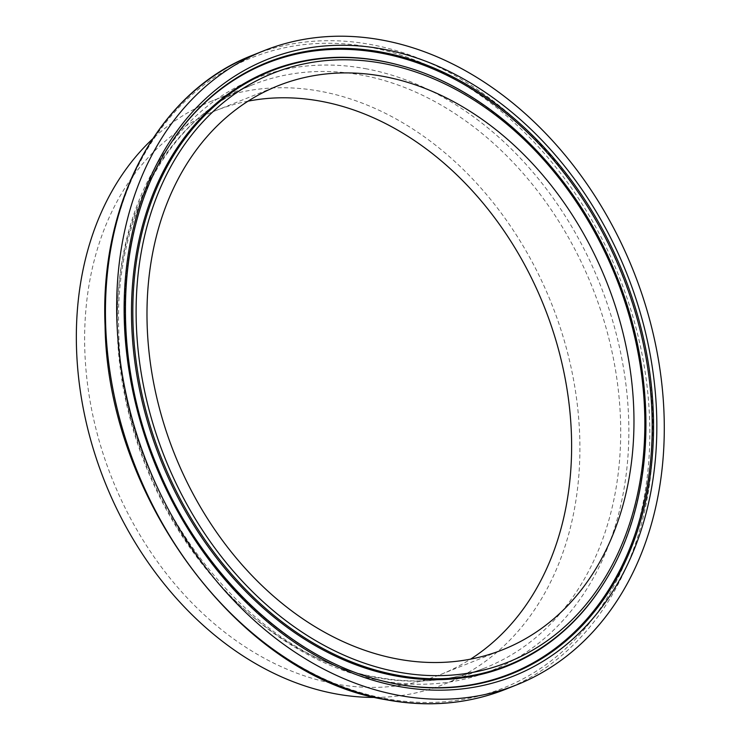 <?xml version="1.0" encoding="UTF-8"?>
<svg xmlns="http://www.w3.org/2000/svg" width="740" height="740" viewBox="0 0 740 740"><rect width="100%" height="100%" fill="white"/><g stroke="black" fill="none" stroke-linecap="round" stroke-linejoin="round"><path stroke-width="0.56" stroke-dasharray="3.7 2.78" d="M375.171 697.432A313.871 240.472 68.3 0 0 444.379 684.13A313.871 240.472 68.3 0 0 571.946 371.545A313.871 240.472 68.3 0 0 321.817 91.557A313.871 240.472 68.3 0 0 211.871 101.038A313.871 240.472 68.3 0 0 152.496 139.018M248.048 101.158A303.539 232.554 68.3 0 0 215.701 110.639A303.539 232.554 68.3 0 0 92.324 412.929A303.539 232.554 68.3 0 0 334.221 683.705A303.539 232.554 68.3 0 0 440.55 674.529A303.539 232.554 68.3 0 0 470.557 659.146M370.759 47.379A339.364 259.999 68.3 0 0 105.404 320.892A339.364 259.999 68.3 0 0 384.402 698.347A339.364 259.999 68.3 0 0 649.757 424.843A339.364 259.999 68.3 0 0 370.759 47.379M505.679 689.245A341.325 261.507 68.3 0 0 644.41 349.317A341.325 261.507 68.3 0 0 372.396 44.835A341.325 261.507 68.3 0 0 252.83 55.148M366.707 68.903A318.774 244.228 68.3 0 0 117.438 325.822A318.774 244.228 68.3 0 0 379.509 680.393A318.774 244.228 68.3 0 0 628.778 423.474A318.774 244.228 68.3 0 0 366.707 68.903M375.226 677.35A313.871 240.472 68.3 0 0 485.181 667.859A313.871 240.472 68.3 0 0 612.748 355.274A313.871 240.472 68.3 0 0 362.618 75.286A313.871 240.472 68.3 0 0 252.664 84.776A313.871 240.472 68.3 0 0 125.097 397.361A313.871 240.472 68.3 0 0 375.226 677.35M606.291 579.189A320.42 245.486 68.3 0 0 401.561 65.777C472.74 85.359 542.041 142.246 587.172 218.457C656.778 331.973 664.677 484.922 606.291 579.189M165.409 152.005A328.662 251.794 68.3 0 0 165.196 152.375L165.631 151.644A329.263 252.266 68.3 0 0 376.013 679.227L375.189 678.996A328.662 251.794 68.3 0 0 375.596 679.116M165.196 152.375A328.662 251.794 68.3 0 0 375.189 678.996C282.865 653.994 195.712 567.867 154.197 461.14C111.444 355.431 115.644 233.683 165.196 152.375M606.735 578.458A319.81 245.023 68.3 0 0 402.394 66.008M444.379 684.13L485.181 667.859C451.28 681.244 415.149 684.352 376.78 677.174C244.246 656.13 120.148 490.324 118.761 330.484C114.247 216.08 169.108 116.615 252.664 84.776L211.871 101.038M440.55 674.529L502.904 649.665M215.701 110.639L278.046 85.775"/><path stroke-width="1.11" d="M152.496 139.018A313.871 240.472 68.3 0 0 96.043 457.644A313.871 240.472 68.3 0 0 334.434 693.62A313.871 240.472 68.3 0 0 375.171 697.432M396.575 658.841A303.539 232.554 68.3 0 0 502.904 649.665A303.539 232.554 68.3 0 0 626.271 347.375A303.539 232.554 68.3 0 0 384.384 76.599A303.539 232.554 68.3 0 0 278.046 85.775A303.539 232.554 68.3 0 0 154.679 388.065A303.539 232.554 68.3 0 0 396.575 658.841M470.557 659.146A303.539 232.554 68.3 0 0 558.904 351.01A303.539 232.554 68.3 0 0 322.029 101.463A303.539 232.554 68.3 0 0 248.048 101.158M383.616 40.358A341.325 261.507 68.3 0 0 264.05 50.672A341.325 261.507 68.3 0 0 125.328 390.6A341.325 261.507 68.3 0 0 397.334 695.091A341.325 261.507 68.3 0 0 516.899 684.768A341.325 261.507 68.3 0 0 655.631 344.84A341.325 261.507 68.3 0 0 383.616 40.358M505.679 689.245C467.93 704.119 427.868 707.579 385.494 699.633C240.657 676.221 107.513 498.418 105.071 325.896C99.549 201.141 159.507 90.817 252.83 55.148A341.325 261.507 68.3 0 0 114.099 395.077A341.325 261.507 68.3 0 0 386.114 699.559A341.325 261.507 68.3 0 0 505.679 689.245L516.899 684.768M382.969 61.42A319.81 245.023 68.3 0 0 132.895 319.171A319.81 245.023 68.3 0 0 395.817 674.889A319.81 245.023 68.3 0 0 606.735 578.458L606.291 579.189A320.42 245.486 68.3 0 1 394.984 675.805A320.42 245.486 68.3 0 1 131.563 319.421A320.42 245.486 68.3 0 1 382.108 61.18A320.42 245.486 68.3 0 1 401.561 65.777L402.394 66.008A319.81 245.023 68.3 0 0 382.969 61.42M384.106 63.622A317.062 242.914 68.3 0 0 136.188 319.162A317.062 242.914 68.3 0 0 396.844 671.818A317.062 242.914 68.3 0 0 644.771 416.278A317.062 242.914 68.3 0 0 384.106 63.622M375.596 679.116A328.662 251.794 68.3 0 0 395.142 683.714A328.662 251.794 68.3 0 0 652.134 418.831A328.662 251.794 68.3 0 0 381.942 53.28A328.662 251.794 68.3 0 0 165.409 152.005M396.011 683.954A329.263 252.266 68.3 0 0 653.466 418.581A329.263 252.266 68.3 0 0 382.774 52.355A329.263 252.266 68.3 0 0 165.631 151.644C115.375 233.896 111.897 359.029 157.176 466.44C199.615 571.132 285.797 654.817 376.013 679.227A329.263 252.266 68.3 0 0 396.011 683.954M383.81 49.293A332.01 254.366 68.3 0 0 124.2 316.877A332.01 254.366 68.3 0 0 397.149 686.156A332.01 254.366 68.3 0 0 656.759 418.572A332.01 254.366 68.3 0 0 383.81 49.293M252.83 55.148L264.05 50.672M606.735 578.458C655.788 498.057 659.044 376.734 615.18 272.616C574.027 171.125 490.5 89.901 402.394 66.008"/></g></svg>
